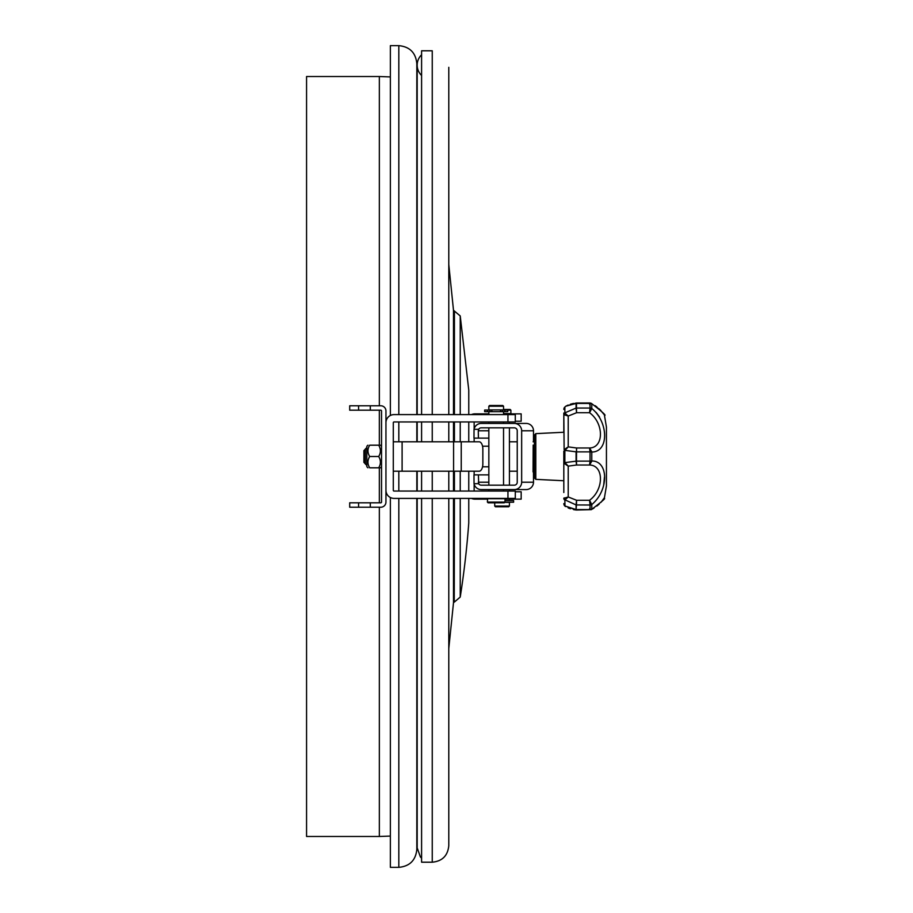 <?xml version="1.0" encoding="UTF-8"?>
<svg xmlns="http://www.w3.org/2000/svg" width="913" height="913" viewBox="0 0 913 913"><rect width="100%" height="100%" fill="white"/><g stroke="black" fill="none" stroke-linecap="round" stroke-linejoin="round"><path stroke-width="1.37" d="M379.34 467.81L379.34 502.801M379.34 507.217L379.34 836.479L390.365 836.068M390.365 76.932L379.34 76.521L379.34 405.783M379.34 410.199L379.34 445.19M379.34 76.521L306.563 76.521L306.563 836.479L379.34 836.479M390.365 497.517L390.365 867.35L398.821 867.35C409.754 866.289 415.757 860.286 416.83 849.341L416.83 498.395M398.821 414.605L398.821 45.65L390.365 45.65L390.365 415.483M370.301 405.783L380.801 405.783A5.147 5.147 0 0 1 385.948 410.93L385.948 502.07A5.147 5.147 0 0 1 380.801 507.217L370.301 507.217L370.301 502.801L380.801 502.801A0.73 0.73 0 0 0 381.531 502.07L381.531 410.93A0.73 0.73 0 0 0 380.801 410.199L358.581 410.199L358.581 405.783L370.301 405.783L370.301 410.199M370.301 502.801L349.702 502.801L349.702 507.217L370.301 507.217M358.581 405.783L349.702 405.783L349.702 410.199L358.581 410.199M606.437 427.101L606.437 485.899L606.437 427.101L604.452 415.358C606.734 415.872 602.375 411.866 591.362 403.363L590.106 402.998M563.812 413.018L564.131 449.63A2.944 0.593 22.3 0 0 564.987 450.394L568.217 446.868L576.56 447.986L576.468 451.878L564.987 450.394L563.812 451.239L563.812 492.518M535.805 433.641L534.402 435.113L534.402 477.887L535.805 479.359L535.805 433.641L563.812 432.248L563.812 416.237M591.772 509.02L591.727 509.169A2.944 2.636 -164.4 0 1 590.038 509.58L590.038 509.522A2.944 2.648 0 0 0 591.772 509.02C608.891 494.869 608.891 494.869 591.772 509.02L591.772 504.547L589.558 500.267L576.56 500.267L576.08 504.923L564.987 499.879L568.217 496.969L576.56 500.267L576.468 504.946A2.944 2.419 180 0 1 576.08 504.935A2.944 2.419 2.5 0 0 576.468 504.946L590.038 505.015A2.944 2.431 180 0 0 591.772 504.547C608.914 490.509 608.868 460.814 591.772 460.974L590.038 461.133L591.772 460.974L591.772 452.026L590.038 451.867L591.772 452.026C608.914 452.163 608.868 422.422 591.772 408.453L591.727 408.613A2.944 2.408 -168 0 0 590.038 408.054L590.038 407.985A2.944 2.431 -0 0 1 591.772 408.453L591.772 403.98C608.891 418.131 608.891 418.131 591.772 403.98A2.944 2.648 180 0 0 590.038 403.478L590.038 403.42A2.944 2.636 -15.6 0 1 591.727 403.831L589.912 402.998L576.206 403.01L565.729 406.239L564.314 407.609A2.944 2.009 30.5 0 1 564.325 407.609L564.325 407.597A2.944 2.009 30.5 0 0 564.325 407.609A2.944 2.009 30.5 0 1 564.987 407.015L564.862 407.358A2.944 2.682 180 0 0 563.812 409.412L563.835 409.013M603.767 484.461L604.452 477.065M599.521 417.001L596.121 412.402M597.444 407.723L599.681 409.64M601.496 411.455L602.82 413.018M576.468 504.946L576.08 509.557A2.944 2.659 0 0 0 576.468 509.58A2.944 2.648 176.7 0 1 576.08 509.557L564.987 505.985L576.206 509.99L573.512 509.591M564.131 463.37L568.217 466.132L564.987 462.606A2.944 0.593 157.7 0 0 564.131 463.37L563.812 461.761L564.987 462.606L576.468 461.122L576.56 465.014L568.217 466.132L568.217 496.969L563.812 498.315A2.944 2.385 180 0 1 563.812 498.315L563.812 498.338A2.944 2.385 180 0 0 564.862 500.153L564.987 505.985A2.944 2.009 149.5 0 1 564.325 505.403A2.944 2.009 149.5 0 1 564.325 505.391A2.944 2.009 149.5 0 1 564.131 504.821M563.812 498.315L564.131 497.893A2.944 2.602 53.3 0 0 564.987 499.879L564.862 500.153M565.421 506.567L564.314 505.391A2.944 2.009 149.5 0 0 564.325 505.391L563.812 503.599A2.944 2.682 0 0 0 564.862 505.642M589.558 404.219L590.038 403.42L576.468 403.42L576.56 404.219L576.08 403.443A2.944 2.648 3.3 0 1 576.468 403.42L576.468 403.42A2.944 2.659 180 0 0 576.08 403.443L565.729 406.239L564.314 407.609M563.812 414.662L568.217 416.031L564.987 413.121A2.944 2.602 126.7 0 0 564.131 415.107L563.812 414.685A2.944 2.385 0 0 1 564.862 412.847L576.08 408.065A2.944 2.419 -0 0 1 576.468 408.054L576.56 412.733L568.217 416.031L568.217 446.868L564.131 449.63M591.727 451.707L589.558 447.986C604.041 447.712 604.086 423.312 589.558 412.733L591.727 408.613M591.727 504.387A2.944 2.408 -12 0 1 590.038 504.946L589.558 500.267C604.041 489.733 604.086 465.299 589.558 465.014L590.038 461.133L576.08 461.122L576.56 465.014L589.558 465.014L591.727 461.293M576.468 451.867L590.038 451.867L589.558 447.986L576.56 447.986L576.468 461.122M590.038 408.054L589.558 412.733L576.56 412.733L576.08 408.065A2.944 2.419 177.5 0 1 576.468 408.054L590.038 408.054M576.468 509.58L590.038 509.58L589.558 508.781M591.727 509.169L591.362 509.637C602.066 501.477 606.289 497.779 604.018 498.544L603.196 499.502M564.131 408.179A2.944 2.009 30.5 0 1 564.325 407.609M488.843 446.206L482.555 446.206M507.948 414.605L394.028 414.605A8.08 8.08 0 0 0 385.948 422.696L385.948 490.304A8.08 8.08 0 0 0 394.028 498.395L515.297 498.395L515.297 491.046L394.028 491.046A0.73 0.73 0 0 1 393.298 490.304L393.298 422.696A0.73 0.73 0 0 1 394.028 421.954L515.297 421.954L515.297 414.605L507.948 414.605L507.948 421.954M365.28 449.23L363.899 450.623L363.899 462.377L365.36 463.85M504.866 502.218L513.608 502.218L513.608 500.598L505.003 500.598M369.674 456.5L378.69 456.5C380.972 452.768 380.972 448.991 378.69 445.19C380.972 445.19 380.972 445.19 378.69 445.19L369.674 445.19C367.403 448.922 367.403 452.7 369.674 456.5C367.403 460.232 367.403 464.009 369.674 467.81L378.69 467.81C380.972 464.078 380.972 460.3 378.69 456.5M378.69 467.81C380.972 467.81 380.972 467.81 378.69 467.81M369.674 467.81C367.403 467.81 367.403 467.81 369.674 467.81M368.407 465.037L368.099 463.85M379.625 447.073L380.264 449.15M369.674 445.19C367.403 445.19 367.403 445.19 369.674 445.19M367.928 445.19L366.832 446.286L366.832 466.714L367.928 467.81M366.832 465.39L365.28 463.918L365.28 449.082L366.752 447.61L366.752 465.39M533.477 441.801L533.5 430.776A7.35 7.35 -90 0 0 526.15 423.427L514.304 423.427A7.35 7.35 90 0 1 521.654 430.776L521.654 482.224L533.5 482.224L533.477 471.199M488.843 438.126L473.984 438.126L474.03 429.304L478.686 429.304A2.944 2.944 -90 0 1 481.231 427.832L514.304 427.832A2.944 2.944 -90 0 1 517.237 430.776L517.237 482.224A2.944 2.944 -90 0 1 514.304 485.168L481.231 485.168A2.944 2.944 90 0 1 478.686 483.696L478.401 474.874L488.843 474.874M478.401 474.874L473.984 474.874L474.03 483.696A7.35 7.35 -90 0 0 481.231 489.573L514.304 489.573A7.35 7.35 -90 0 0 521.654 482.224M474.03 429.304A7.35 7.35 90 0 1 481.231 423.427L514.304 423.427M533.5 482.224A7.35 7.35 90 0 1 526.15 489.573L514.304 489.573M533.192 445.11L533.066 471.93M478.401 438.126L478.286 430.776L488.843 430.776M478.686 429.304L478.286 430.776M489.836 410.051L484.655 410.051L484.655 411.672L489.836 411.672L489.836 410.051L491.902 410.051L491.765 411.672L489.836 411.672L502.538 411.672L500.609 411.672L500.609 410.051L507.731 410.051L507.731 411.672L502.538 411.672L502.538 410.051M488.843 491.046L488.843 489.573M488.843 485.168L488.843 427.832M488.843 423.427L488.843 421.954M488.843 414.605L488.843 411.672M487.371 498.692L505.003 498.692L505.003 502.07L487.371 502.07L487.668 498.395M505.003 502.07L504.273 502.801L488.101 502.801L487.371 502.07M489.573 405.498L502.801 405.498L503.542 406.228L488.843 406.228L489.573 405.498M488.843 406.228L488.843 409.903L503.542 409.903L503.542 406.228M509.42 421.954L509.42 423.427M509.42 427.832L509.42 485.168M509.42 489.573L509.42 491.046M509.42 499.126L509.42 500.598M507.731 410.199L510.892 410.199L510.892 413.578L503.542 413.578M503.542 409.458L510.15 409.458L510.892 410.199M508.678 506.772L495.451 506.772L494.72 506.042L509.42 506.042L508.678 506.772M509.42 506.042L509.42 502.367L504.718 502.367M421.589 414.605L421.589 50.797L432.248 50.797L432.248 414.605M432.248 498.395L432.248 862.203L421.589 862.203L421.589 498.395M421.589 491.046L421.589 471.199M421.589 441.801L421.589 421.954M448.785 264.473L453.499 310.306L453.499 414.605M468.768 390.353L468.768 414.605L468.757 390.034L460.232 315.944L453.499 310.306M505.003 499.126L521.175 499.126L521.175 491.776L515.297 491.776M471.507 498.395A8.08 8.08 0 0 0 474.874 499.126L487.371 499.126M474.144 421.954L474.144 428.836M474.144 438.126L474.144 441.801M474.144 471.199L474.144 474.874M474.144 484.164L474.144 491.046M515.297 421.224L521.175 421.224L521.175 413.874L503.542 413.874M488.843 413.874L474.874 413.874A8.08 8.08 0 0 0 471.507 414.605M421.589 75.471A14.334 14.334 0 0 1 421.589 54.78M479.177 441.801L461.236 441.801L461.236 471.199L479.177 471.199A7.35 3.675 90 0 0 482.851 463.85L482.851 449.15A7.35 3.675 90 0 0 479.177 441.801M393.298 441.801L402.108 441.801L402.108 471.199L453.59 471.199L453.59 441.801L402.108 441.801M453.59 441.801L461.236 441.801M461.236 471.199L453.59 471.199M402.108 471.199L393.298 471.199M398.821 471.199L398.821 491.046M398.821 498.395L398.821 867.35M398.821 421.954L398.821 441.801M358.581 502.801L358.581 507.217M590.038 505.015L590.038 509.522M590.038 451.981L590.038 461.019M576.08 504.935L576.08 509.557M576.08 451.878L576.08 461.122M564.862 450.999L564.862 462.001M590.038 403.478L590.038 407.985M576.468 403.42L576.468 408.054M576.08 403.443L576.08 408.065M564.862 407.358L564.862 412.847M507.948 498.395L507.948 491.046M474.03 483.696L478.686 483.696M533.5 430.776L521.654 430.776M488.843 482.224L478.286 482.224M504.855 411.672L504.855 410.051M487.531 411.672L487.531 410.051M432.248 421.954L432.248 441.801M432.248 471.199L432.248 491.046M453.499 421.954L453.499 441.801M453.499 471.199L453.499 491.046M453.499 498.395L453.499 602.694L448.785 648.527M454.24 310.979L454.24 414.605M454.24 421.954L454.24 441.801M454.24 471.199L454.24 491.046M454.24 498.395L454.24 602.021L453.499 602.694M454.423 310.979L454.423 414.605M454.423 421.954L454.423 441.801M454.423 471.199L454.423 491.046M454.423 498.395L454.24 602.021M460.232 315.944L460.232 414.605M460.232 421.954L460.232 441.801M460.232 471.199L460.232 491.046M460.232 498.395L460.232 597.056L454.423 602.021M468.757 421.954L468.757 441.801L468.768 421.954M468.757 471.199L468.757 491.046L468.768 471.199M468.757 498.395L468.757 522.966L468.768 498.395M513.825 498.395L513.825 499.126M513.825 413.874L513.825 414.605M398.821 45.65C409.754 46.711 415.757 52.714 416.83 63.659L416.83 414.605M416.83 441.801L416.83 421.954M416.83 491.046L416.83 471.199M349.702 405.783L349.702 410.199M349.702 507.217L349.702 502.801M601.039 502.298L604.452 497.642L606.437 485.899M591.362 509.637L576.491 510.002M599.19 504.102L596.874 506.053M594.078 508.016L592.548 508.963M570.374 508.769L568.16 507.948M595.139 405.68L596.897 406.97M599.122 408.83L601.039 410.702M603.322 413.441L604.018 414.456L603.196 413.498M565.798 406.205L568.16 405.052M570.374 404.231L573.512 403.409M535.805 479.359L563.812 480.752M509.42 471.199L517.237 471.199M533.124 471.199L534.402 471.199M509.42 441.801L517.237 441.801M533.124 441.801L534.402 441.801M488.843 466.794L482.555 466.794M381.531 446.286L380.436 445.19M381.531 466.714L380.436 467.81M503.542 491.046L503.542 489.573M503.542 485.168L503.542 427.832M503.542 423.427L503.542 421.954M503.542 414.605L503.542 411.672M494.72 502.801L494.72 506.042M500.484 411.672L500.484 410.051M491.902 411.672L491.902 410.051M432.248 862.203C442.291 861.221 447.804 855.709 448.785 845.666L448.785 498.395M448.785 491.046L448.785 471.199M448.785 441.801L448.785 421.954M448.785 414.605L448.785 67.334M460.232 597.056A906.312 906.312 0 0 0 468.757 522.966M417.184 65.131L417.184 414.605M417.184 421.954L417.184 441.801M417.184 471.199L417.184 491.046M417.184 498.395L417.184 847.869L420.391 856.919L421.589 858.22"/></g></svg>
